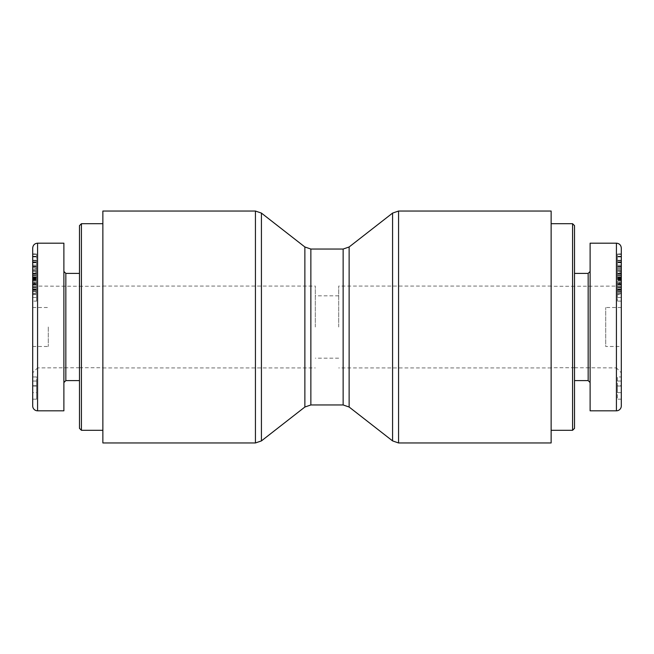<?xml version="1.0" encoding="UTF-8"?>
<svg xmlns="http://www.w3.org/2000/svg" width="654" height="654" viewBox="0 0 654 654"><rect width="100%" height="100%" fill="white"/><g stroke="black" fill="none" stroke-linecap="round" stroke-linejoin="round"><path stroke-width="0.49" stroke-dasharray="3.27 2.45" d="M102.866 211.038L102.866 442.962M551.134 442.962L551.134 211.038M315.31 327L315.31 286.068L315.31 327M102.866 327L102.866 430.299L102.866 327M338.69 327L338.69 286.068L338.69 327M551.134 327L551.134 430.299L551.134 327M79.477 327L79.477 367.728L79.477 327M79.477 428.345L79.477 225.655M81.423 223.701L81.423 430.299M79.477 273.405L79.477 380.595L79.477 273.405M79.477 286.256L79.477 367.744L79.477 286.256L37.572 286.092L37.572 367.908L32.7 372.805L32.7 281.195L32.7 301.11L36.599 301.11L36.599 277.492L36.599 301.11M32.7 405.938L32.7 248.029M32.7 376.957L36.599 376.957L36.599 381.037L36.599 376.957L32.7 376.957L32.7 399.169L36.599 399.169L36.599 381.037L36.599 399.169L32.7 399.169M32.7 392.629L32.7 385.746L32.7 392.629L36.599 392.629L36.599 385.746L36.599 392.629M32.7 261.886L36.599 261.886L36.599 275.285L36.599 253.924L32.7 253.924L32.7 301.11M32.7 292.256L32.7 273.2L32.7 294.652L32.7 292.256L36.599 292.256L36.599 294.652L36.599 260.243L36.599 292.256M32.7 283.664L32.7 290.956L32.7 283.664L36.599 283.664L36.599 289.608L36.599 283.664M32.7 282.52L32.7 260.243L32.7 282.52L36.599 282.52M32.7 327L32.7 307.511L32.7 327M63.888 243.19L63.888 410.81M48.29 327L48.29 346.489L48.29 327M36.599 385.746L32.7 385.746L36.599 385.746M36.599 381.037L32.7 381.037L36.599 381.037M36.599 386.032L32.7 386.032M65.833 273.405L65.833 380.595M63.888 382.549L63.888 271.451L63.888 382.549M79.477 367.744L37.572 367.908L37.572 286.092L32.7 281.195M36.599 268.72L36.599 256.27L36.599 279.945L36.599 268.72L32.7 268.72M32.7 266.284L36.599 266.284M32.7 270.274L36.599 270.274M32.7 271.5L36.599 271.5M32.7 273.364L36.599 273.364M32.7 269.08L36.599 269.08M32.7 262.638L36.599 262.638M32.7 265.14L36.599 265.14M32.7 266.456L36.599 266.456M32.7 266.194L36.599 266.194M32.7 262.785L36.599 262.785M32.7 256.94L36.599 256.94M32.7 277.173L36.599 277.173M32.7 279.054L36.599 279.054M32.7 279.945L36.599 279.945M32.7 275.285L36.599 275.285M32.7 275.162L36.599 275.162M36.599 253.924L36.599 261.886M32.7 254.038L36.599 254.038M32.7 267.282L36.599 267.282M32.7 254.226L36.599 254.226M32.7 254.349L36.599 254.349M32.7 275.587L36.599 275.587M32.7 275.473L36.599 275.473M36.599 272.146L36.599 267.045L36.599 273.732L36.599 272.146L32.7 272.146L32.7 267.045L36.599 267.045M32.7 267.045L32.7 273.732L36.599 273.732M32.7 273.732L32.7 272.146M32.7 284.572L36.599 284.572M32.7 278.179L36.599 278.179M32.7 275.547L36.599 275.547L32.7 275.538M32.7 278.857L36.599 278.857M32.7 276.773L36.599 276.773M32.7 260.243L36.599 260.243M32.7 262.27L36.599 262.27M32.7 289.608L36.599 289.608M32.7 286.82L36.599 286.82M32.7 287.319L36.599 287.319M32.7 290.956L36.599 290.956M32.7 288.913L36.599 288.913M32.7 293.572L36.599 293.572M32.7 297.423L36.599 297.423M32.7 281.073L36.599 281.073M32.7 277.492L36.599 277.492M32.7 291.749L36.599 291.749M32.7 293.826L36.599 293.826M32.7 289.289L36.599 289.289M32.7 283.509L36.599 283.509M32.7 280.247L36.599 280.247M32.7 279.765L36.599 279.765M32.7 278.579L36.599 278.579M32.7 275.359L36.599 275.359M32.7 274.1L36.599 274.1L36.599 278.669L36.599 270.503L36.599 274.091L32.7 274.091M32.7 277.574L36.599 277.574M32.7 286.673L36.599 286.673M32.7 288.831L36.599 288.831M32.7 278.669L36.599 278.669M32.7 275.089L36.599 275.089M32.7 270.503L36.599 270.503M574.523 225.655L574.523 428.345M572.577 430.299L572.577 223.701M574.523 273.405L574.523 380.595L574.523 273.405M574.523 286.256L574.523 367.744L574.523 286.256L616.428 286.092L616.428 367.908L621.3 372.805L621.3 281.195L621.3 294.652L617.401 294.652L617.401 260.243L617.401 294.652M621.3 248.029L621.3 405.938M621.3 399.169L617.401 399.169L621.3 399.169L621.3 376.957L617.401 376.957L617.401 399.169L617.401 376.957L621.3 376.957M621.3 385.746L621.3 392.629L621.3 385.746L617.401 385.746L617.401 392.629L617.401 385.746L621.3 385.746M621.3 278.669L621.3 270.503L621.3 278.669L617.401 278.669L617.401 270.503L617.401 278.669M621.3 294.652L621.3 288.831L617.401 288.831M621.3 273.732L621.3 272.146L617.401 272.146L617.401 267.045L617.401 273.732L621.3 273.732L621.3 273.2L621.3 288.831M621.3 277.337L621.3 278.579L621.3 277.337L617.401 277.337M621.3 282.577L621.3 279.299L621.3 282.577L617.401 282.577M621.3 290.956L621.3 277.492L621.3 301.11L621.3 288.913L621.3 290.956L617.401 290.956L617.401 288.913L617.401 301.11L617.401 277.492L617.401 290.956M621.3 272.146L621.3 253.924L617.401 253.924L617.401 275.587L617.401 253.924M621.3 275.285L621.3 254.226L621.3 275.285L617.401 275.285M621.3 266.284L621.3 279.945L621.3 256.27L621.3 273.83L621.3 266.284L617.401 266.284L617.401 273.83L617.401 256.27L617.401 279.945L617.401 266.284M621.3 346.489L621.3 307.511L621.3 346.489L605.71 346.489L605.71 307.511L605.71 346.489M590.112 410.81L590.112 243.19M617.401 392.629L621.3 392.629M617.401 381.037L621.3 381.037L617.401 381.037M617.401 386.032L621.3 386.032M588.167 380.595L588.167 273.405M590.112 382.549L590.112 271.451L590.112 382.549M574.523 367.744L616.428 367.908L616.428 286.092L621.3 281.195M621.3 268.72L617.401 268.72M621.3 270.274L617.401 270.274M621.3 271.5L617.401 271.5M621.3 273.364L617.401 273.364M621.3 269.08L617.401 269.08M621.3 262.638L617.401 262.638M621.3 265.14L617.401 265.14M621.3 266.456L617.401 266.456M621.3 266.194L617.401 266.194M621.3 262.785L617.401 262.785M621.3 256.94L617.401 256.94M621.3 277.173L617.401 277.173M621.3 279.054L617.401 279.054M621.3 279.945L617.401 279.945M621.3 261.886L617.401 261.886M621.3 275.162L617.401 275.162M621.3 254.038L617.401 254.038M621.3 267.282L617.401 267.282M621.3 254.226L617.401 254.226M621.3 254.349L617.401 254.349M621.3 275.587L617.401 275.587M621.3 275.473L617.401 275.473M621.3 267.045L617.401 267.045M617.401 273.732L617.401 272.146M621.3 284.572L617.401 284.572M621.3 282.52L617.401 282.52M621.3 278.179L617.401 278.179M621.3 275.547L617.401 275.547L621.3 275.538M621.3 278.857L617.401 278.857M621.3 276.773L617.401 276.773M621.3 260.243L617.401 260.243M621.3 262.27L617.401 262.27M617.401 289.608L617.401 283.664L617.401 289.608L621.3 289.608L621.3 283.664L617.401 283.664M621.3 283.664L621.3 286.82L617.401 286.82M621.3 286.82L621.3 289.608M621.3 287.319L617.401 287.319M621.3 288.913L617.401 288.913M621.3 293.572L617.401 293.572M621.3 297.423L617.401 297.423M621.3 301.11L617.401 301.11M621.3 281.073L617.401 281.073M621.3 277.492L617.401 277.492M621.3 291.749L617.401 291.749M621.3 293.826L617.401 293.826M621.3 289.289L617.401 289.289M621.3 283.509L617.401 283.509M621.3 280.247L617.401 280.247M621.3 279.765L617.401 279.765M621.3 278.579L617.401 278.579M621.3 275.359L617.401 275.359M621.3 274.1L617.401 274.1L621.3 274.091M621.3 277.574L617.401 277.574M621.3 286.673L617.401 286.673M621.3 275.089L617.401 275.089M621.3 270.503L617.401 270.503M310.863 249.043L310.863 404.957M304.87 407.025L304.87 246.975M261.428 213.098L261.428 440.902M343.137 404.957L343.137 249.043M255.436 442.962L255.436 211.038M349.13 246.975L349.13 407.025M392.572 440.902L392.572 213.098M398.564 211.038L398.564 442.962M37.572 243.174L37.572 410.769M32.7 262.368L36.599 262.368M32.7 265.115L36.599 265.115M32.7 256.572L36.599 256.572M32.7 279.822L36.599 279.822M32.7 282.438L36.599 282.438M32.7 280.934L36.599 280.934M32.7 277.999L36.599 277.999M32.7 283.844L36.599 283.844M32.7 287.482L36.599 287.482M32.7 287.032L36.599 287.032M32.7 284.359L36.599 284.359M32.7 285.267L36.599 285.267M32.7 289.477L36.599 289.477M616.428 410.769L616.428 243.174M621.3 262.368L617.401 262.368M621.3 265.115L617.401 265.115M621.3 256.572L617.401 256.572M621.3 292.256L617.401 292.256M621.3 279.822L617.401 279.822M621.3 282.438L617.401 282.438M621.3 280.934L617.401 280.934M621.3 277.999L617.401 277.999M621.3 283.844L617.401 283.844M621.3 287.482L617.401 287.482M621.3 287.032L617.401 287.032M621.3 284.359L617.401 284.359M621.3 285.267L617.401 285.267M621.3 289.477L617.401 289.477M102.866 367.932L315.31 367.932M102.866 286.068L315.31 286.068M551.134 286.068L338.69 286.068M551.134 367.932L338.69 367.932M338.69 295.812L315.31 295.812M338.69 358.188L315.31 358.188M79.477 367.728L102.866 367.728M79.477 286.272L102.866 286.272M32.7 346.489L48.29 346.489M32.7 307.511L48.29 307.511M36.599 273.83L32.7 273.83M36.599 260.774L32.7 260.774M32.7 278.252L36.599 278.252M32.7 256.27L36.599 256.27M32.7 294.652L36.599 294.652M32.7 279.299L36.599 279.299M32.7 282.577L36.599 282.577M36.599 277.337L32.7 277.337M32.7 273.2L36.599 273.2M32.7 287.547L36.599 287.547M32.7 284.22L36.599 284.22M36.599 290.172L32.7 290.172M574.523 286.272L551.134 286.272M574.523 367.728L551.134 367.728M621.3 307.511L605.71 307.511M617.401 273.83L621.3 273.83M617.401 260.774L621.3 260.774M621.3 278.252L617.401 278.252M621.3 256.27L617.401 256.27M621.3 279.299L617.401 279.299M621.3 273.2L617.401 273.2M621.3 287.547L617.401 287.547M621.3 284.22L617.401 284.22M617.401 290.172L621.3 290.172"/><path stroke-width="0.98" d="M102.866 442.962L102.866 211.038L255.436 211.038L255.436 442.962L102.866 442.962M551.134 327L551.134 442.962L398.564 442.962L398.564 211.038L551.134 211.038L551.134 327M81.423 223.701L79.477 225.655L79.477 428.345L81.423 430.299L81.423 223.701L102.866 223.701M37.572 243.19L63.888 243.19L63.888 410.81L37.572 410.81A4.872 4.872 0 0 1 32.7 405.938L32.7 248.029C33.002 245.087 34.629 243.468 37.572 243.174L37.572 410.769M32.7 399.169L32.7 376.957M32.7 372.805L32.7 253.924M79.477 380.595L65.833 380.595L65.833 273.405L63.888 271.451M65.833 380.595L63.888 382.549M572.577 430.299L574.523 428.345L574.523 225.655L572.577 223.701L572.577 430.299L551.134 430.299M616.428 243.19L590.112 243.19L590.112 410.81L616.428 410.81A4.872 4.872 0 0 0 621.3 405.938L621.3 248.029C620.998 245.087 619.371 243.468 616.428 243.174L616.428 410.769M621.3 376.957L621.3 399.169M621.3 253.924L621.3 372.805M574.523 273.405L588.167 273.405L588.167 380.595L590.112 382.549M574.523 380.595L588.167 380.595M304.87 407.025L310.863 404.957L310.863 249.043L304.87 246.975L304.87 407.025L261.428 440.902L261.428 213.098L255.436 211.038M310.863 249.043L343.137 249.043L343.137 404.957L349.13 407.025L349.13 246.975L392.572 213.098L392.572 440.902L398.564 442.962M304.87 246.975L261.428 213.098M310.863 404.957L343.137 404.957M261.428 440.902L255.436 442.962M343.137 249.043L349.13 246.975M349.13 407.025L392.572 440.902M392.572 213.098L398.564 211.038M81.423 430.299L102.866 430.299M79.477 273.405L65.833 273.405M572.577 223.701L551.134 223.701M588.167 273.405L590.112 271.451"/></g></svg>
